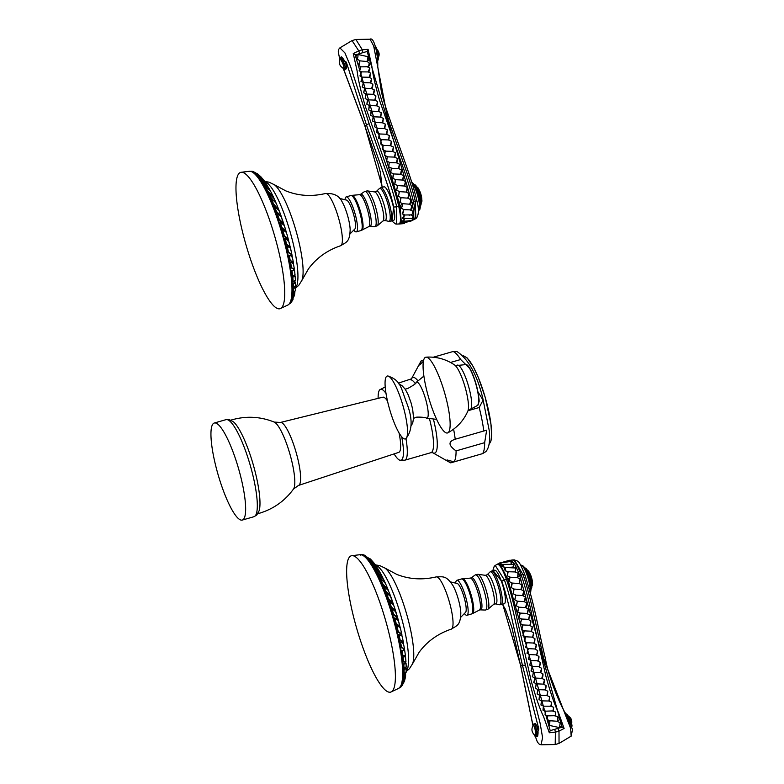 <?xml version="1.0" encoding="UTF-8"?>
<svg xmlns="http://www.w3.org/2000/svg" width="784" height="784" viewBox="0 0 784 784"><rect width="100%" height="100%" fill="white"/><g stroke="black" fill="none" stroke-linecap="round" stroke-linejoin="round"><path stroke-width="1.18" d="M387.218 376.046A32.722 6.919 73.9 0 1 387.776 375.987A32.722 6.919 73.9 0 1 402.937 405.573A32.722 6.919 73.9 0 1 405.818 438.697A32.722 6.919 73.9 0 1 405.367 438.922A32.722 6.919 -106.1 0 1 389.687 409.513A32.722 6.919 -106.1 0 1 387.218 376.046M447.85 432.827C457.033 427.819 463.716 420.538 467.901 410.963A24.696 5.214 -106.1 0 0 465.039 386.914A24.696 5.214 -106.1 0 0 454.681 365.03C446.047 359.15 436.512 356.524 426.075 357.161A39.406 8.33 -106.1 0 0 425.673 357.239A39.406 8.33 73.9 0 0 428.642 397.547A39.406 8.33 73.9 0 0 447.527 432.964A39.406 8.33 -106.1 0 0 447.85 432.827A39.406 8.33 -106.1 0 0 444.606 392.794A39.406 8.33 -106.1 0 0 426.075 357.161M545.331 658.482A3.146 0.804 167.2 0 1 545.448 658.638C548.232 677.572 562.079 709.295 566.362 714.479L572.506 729.522L571.183 736.117L570.615 728.287L543.978 659.697L531.415 604.337C528.298 591.254 525.496 581.346 523.016 574.613L514.392 559.903C518.616 561.775 518.577 559.345 524.81 574.701L524.81 574.701A3.146 0.764 160.8 0 0 523.016 574.613A74.823 18.248 -19.2 0 0 521.174 575.005C524.8 585.168 528.465 598.888 532.189 616.185L545.978 676.582C550.505 692.87 554.611 704.718 558.286 712.137L564.108 728.493L562.157 727.18L550.211 730.619L507.728 579.004L500.231 564.745L497.242 564.255C499.692 564.225 502.73 569.233 506.376 579.268C510.002 589.46 513.628 603.004 517.264 619.889L531.278 681.218C535.825 697.466 539.911 709.216 543.518 716.468L549.31 732.756L550.211 730.619M562.157 727.18L519.684 575.564C516.127 565.764 513.148 560.874 510.756 560.893L512.04 559.992L514.392 559.903M512.315 559.952L512.04 559.992C514.48 559.962 517.528 564.97 521.174 575.005L519.273 575.681L518.048 573.212L515.059 571.938L508.15 571.742L507.366 575.868L510.335 577.21L508.336 578.837L509.394 581.669L512.285 583.08L511.295 587.628L514.147 589.068L513.079 593.674L515.882 595.134L514.725 599.75L517.469 601.201L516.195 605.777L518.91 607.198L517.548 611.706L520.331 613.098L518.89 617.635L521.674 619.027L520.233 623.564L523.026 624.956L521.576 629.493L524.369 630.875L522.918 635.412L525.711 636.804L524.271 641.341L527.054 642.733L525.613 647.27L528.396 648.662L526.956 653.19L529.739 654.581L528.298 659.119L531.091 660.51L529.641 665.048L532.434 666.439L530.993 670.977L533.62 672.309L532.287 676.71L534.904 678.052L533.747 682.482L536.413 683.844L535.364 688.274L538.079 689.626L537.118 694.007L539.882 695.32L538.99 699.612L541.783 700.867L540.95 705.012L543.763 706.178L542.969 710.128L545.801 711.176L545.027 714.89L548.036 715.851L547.33 716.047L547.232 719.506L549.966 720.908C547.732 721.927 547.565 723.436 549.486 725.435L559.462 727.601C561.775 726.494 562.01 724.886 560.158 722.809L556.905 721.231L550.554 720.79M511.237 560.237L509.825 560.344M511.609 560.207L510.707 560.913L511.609 560.207M499.261 564.206L500.143 563.951M501.015 564.607A2.95 0.598 -98.9 0 1 501.25 562.892L499.947 564.313L502.887 564.578M512.834 567.126L505.553 567.489L515.833 568.008L512.834 567.126L514.324 564.333L513.559 563.97L513.206 567.028M502.965 566.871L503.279 564.382L501.868 565.568L502.965 566.871L505.935 567.391M505.484 567.508L504.426 568.047L505.141 570.732L508.15 571.742M515.059 571.938L515.833 568.008L515.441 571.85M556.905 721.231L557.493 721.113C559.756 719.967 559.894 718.536 557.924 716.811L554.504 715.694L555.356 715.459L555.738 712.058L552.896 711.098L553.68 707.305L550.848 706.217L551.652 702.209L548.849 701.014L549.692 696.819L546.909 695.545L547.82 691.223L545.076 689.891L546.056 685.49L543.351 684.128L544.429 679.699L541.783 678.336L542.969 673.926L540.333 672.574L541.636 668.272L538.686 666.733L539.421 666.527L540.294 662.343L537.334 660.814L538.079 660.598L538.951 656.414L535.991 654.885L536.726 654.679L537.608 650.485L534.649 648.956L535.384 648.75L536.266 644.566L533.306 643.027L534.041 642.821L534.923 638.637L531.964 637.108L532.699 636.892L533.571 632.708L530.611 631.179L531.356 630.973L532.228 626.788L529.269 625.25L530.004 625.044L530.886 620.859L527.926 619.331L528.661 619.115L529.543 614.93L526.583 613.402L527.318 613.196L528.2 609.001L525.466 607.551L526.848 603.072L524.143 601.632L525.388 597.045L522.614 595.585L523.751 590.979L520.939 589.519L521.977 584.923L519.116 583.492L520.076 578.964L517.371 577.641L510.335 577.21M517.371 577.641L519.273 575.681M519.116 583.492L512.285 583.08M520.939 589.519L514.147 589.068M522.614 595.585L515.882 595.134M524.143 601.632L517.469 601.201M525.466 607.551L518.91 607.198M526.583 613.402L520.331 613.098M527.926 619.331L521.674 619.027M529.269 625.25L523.026 624.956M530.611 631.179L524.369 630.875M531.964 637.108L525.711 636.804M533.306 643.027L527.054 642.733M534.649 648.956L528.396 648.662M535.991 654.885L529.739 654.581M537.334 660.814L531.091 660.51M538.686 666.733L532.434 666.439M540.333 672.574L533.62 672.309M541.783 678.336L534.904 678.052M543.351 684.128L536.413 683.844M545.076 689.891L538.079 689.626M546.909 695.545L539.882 695.32M548.849 701.014L541.783 700.867M550.848 706.217L543.763 706.178M545.801 711.176L552.152 710.931L554.837 711.676M554.504 715.694L548.036 715.851M510.776 561.197L509.424 560.286A2.95 0.657 -106.1 0 0 509.159 561.021M511.482 563.451L512.648 561.903L511.364 561.315A2.95 0.598 -98.9 0 0 511.06 563.382M497.546 564.127L495.243 565.421L504.396 579.974C510.306 596.408 513.902 614.725 525.358 665.057L540.107 723.211L542.597 737.656L541.029 744.8L555.199 744.526L559.041 743.418L559.002 731.119L564.108 728.493M555.199 744.526L555.395 732.148L559.002 731.119A2.489 0.853 -111.3 0 0 557.62 728.483M549.31 732.756L555.395 732.148L554.758 729.306M499.614 563.137L499.624 563.128A2.95 0.657 -106.1 0 1 499.633 563.118L499.447 564.147A2.95 0.657 -106.1 0 1 499.624 563.128L509.424 560.286M500.329 562.628L497.017 564.372M532.924 725.161L520.674 665.606L502.691 604.219M493.097 570.644L501.838 581.493C507.914 598.633 511.07 615.705 522.379 665.087L538.833 729.091L535.472 736.568M504.239 603.778A17.454 3.685 73.9 0 1 504.22 603.778A17.454 3.685 73.9 0 1 504.21 603.788L501.162 604.66A17.454 3.685 -106.1 0 0 499.869 586.834A17.454 3.685 -106.1 0 0 491.509 571.105A17.454 3.685 -106.1 0 0 491.499 571.105L494.567 570.223A17.454 3.685 73.9 0 1 494.567 570.223A17.454 3.685 73.9 0 1 502.926 585.952A17.454 3.685 73.9 0 1 504.239 603.778M534.071 723.857A6.488 1.362 80.8 0 1 534.11 723.848L535.492 723.632C537.922 727.366 538.628 731.629 537.589 736.421L536.168 736.656A6.488 1.362 80.8 0 1 536.099 736.656M533.355 725.484A4.988 1.049 80.8 0 1 535.188 730.1A4.988 1.049 80.8 0 1 535.002 735.323A4.988 1.049 -99.2 0 1 534.688 735.216C531.65 732.217 531.14 729.042 533.149 725.68A4.988 1.049 -99.2 0 1 533.355 725.484M472.536 613.578A18.11 3.832 -106.1 0 0 472.674 613.519L471.645 613.931A18.208 3.851 -106.1 0 0 471.645 613.931A18.208 3.851 -106.1 0 0 471.654 613.931A18.208 3.851 -106.1 0 0 470.292 595.34A18.208 3.851 -106.1 0 0 461.57 578.945L456.876 580.297A18.208 3.851 73.9 0 1 456.876 580.297A18.208 3.851 -106.1 0 0 455.739 582.728M464.687 613.833A18.208 3.851 -106.1 0 0 466.95 615.283A18.208 3.851 -106.1 0 0 466.96 615.283A18.208 3.851 73.9 0 0 465.598 596.693A18.208 3.851 73.9 0 0 456.876 580.297M450.369 581.855L457.533 583.59A15.21 3.214 73.9 0 1 464.059 597.173A15.21 3.214 73.9 0 1 465.745 612.147L460.6 617.429M451.261 629.14C437.815 633.727 427.104 641.43 419.136 652.259L412.502 663.881A51.519 10.888 73.9 0 0 406.543 613.725A51.519 10.888 73.9 0 0 384.934 568.067L396.733 574.388C409.238 579.327 422.4 580.16 436.227 576.897C443.156 576.926 445.9 575.123 452.878 585.452A18.708 3.949 73.9 0 1 460.816 613.039C460.394 625.505 457.111 625.426 451.261 629.14A27.185 5.743 73.9 0 1 451.241 629.15A27.185 5.743 73.9 0 0 449.222 601.446A27.185 5.743 73.9 0 0 436.227 576.897A27.185 5.743 73.9 0 0 436.159 576.906M374.83 564.137L378.868 567.155L381.749 570.576A55.615 11.75 73.9 0 1 400.81 615.371A55.615 11.75 73.9 0 1 408.474 663.44L407.856 667.88L405.965 672.692M401.633 635.216A60.731 12.828 73.9 0 1 401.751 635.775M404.142 649.23A60.731 12.828 73.9 0 1 404.319 650.504M404.946 655.826A60.731 12.828 73.9 0 1 405.014 656.541A58.614 12.387 73.9 0 0 404.995 655.836M405.367 661.765A60.731 12.828 73.9 0 1 405.406 662.852M392.941 614.46L393.617 614.264L391.941 608.786L391.255 608.982L392.941 614.46L395.822 616.547L397.282 619.272M362.963 555.454L363.825 555.738M365.305 556.738L363.413 555.738M365.413 556.816L365.883 556.179L364.256 555.141L363.786 555.787L366.491 557.248M367.941 559.208L368.431 558.58L366.765 556.905L366.275 557.532L368.852 559.609M370.509 562.412L371.018 561.805L369.097 559.335L368.578 559.933L370.509 562.412L372.233 563.353M373.38 566.763L373.909 566.195L372.028 563.245L371.489 563.814L374.605 567.449M376.183 571.703L376.732 571.173L374.634 567.41L374.086 567.939L376.183 571.703L379.897 574.584M379.221 577.759L379.789 577.269L377.81 573.231L377.241 573.721L379.221 577.759L381.965 579.739M382.082 584.119L382.68 583.688L380.544 578.876L379.946 579.307L382.082 584.119L386.982 589.019M385.101 591.489L385.718 591.107L383.768 586.236L383.141 586.618L385.101 591.489L388.678 594.488M387.855 598.878L388.492 598.564L386.453 592.998L385.806 593.321L387.855 598.878L392.392 603.494M390.648 607.1L391.304 606.845L389.511 601.446L388.844 601.7L390.648 607.1L394.803 611.05M395.518 623.613L396.214 623.476L394.675 617.89L393.98 618.027L395.518 623.613L399.262 626.828M397.547 631.63L398.252 631.561L396.773 625.573L396.057 625.642L397.547 631.63L400.889 633.923L401.183 635.265M399.409 639.989L400.134 639.969L398.958 634.55L398.233 634.56L399.409 639.989L402.476 641.606L402.653 642.674M400.859 647.564L401.594 647.604L400.546 641.969L399.801 641.929L400.859 647.564L403.672 648.476L403.731 649.211M403.956 650.455L401.32 650.269L402.065 655.189L402.809 655.287L402.065 650.367L404.711 650.553L405.426 655.532M404.642 655.385L404.779 656.571L402.3 656.923L402.858 661.853L403.603 662L403.045 657.07L405.485 656.629L405.955 661.343M403.064 664.166L403.319 668.272L404.074 668.468L403.819 664.362L406.034 663.156L405.994 664.048L406.034 663.156L405.289 662.96L403.064 664.166L403.819 664.362M405.152 663.832L405.289 662.96L405.152 663.832M403.378 669.683L403.407 673.603L404.152 673.838L404.132 669.918L406.141 668.321L405.985 668.899L405.406 668.086L403.378 669.683L404.132 669.918M405.152 668.634L405.406 668.086M405.25 672.799L403.348 675.377L403.113 678.415L403.858 678.679L404.103 675.641L405.642 672.976M403.897 678.65L402.986 679.414L402.476 682.07L403.221 682.364L403.731 679.708L405.485 676.945L404.975 676.22M403.015 682.286L401.437 684.971L402.172 685.285L404.446 680.904M401.565 685.02L400.124 686.725M392.813 617.4A69.668 14.72 73.9 0 1 402.359 679.336A69.668 14.72 73.9 0 1 398.821 688.313L390.765 692.096A70.952 14.994 73.9 0 1 356.681 628.347A70.952 14.994 -106.1 0 1 351.516 555.729L360.366 554.651A69.668 14.72 -106.1 0 1 368.117 560.374A69.668 14.72 -106.1 0 1 392.813 617.4M390.765 692.096A70.952 14.994 73.9 0 0 385.346 619.546A70.952 14.994 -106.1 0 0 351.516 555.729M398.507 621.036L397.292 617.4L393.617 614.264M391.941 608.786L395.548 611.618L397.968 618.948M394.675 617.89L398.272 620.546L400.085 626.994M400.271 628.023L398.821 622.035M400.33 628.013L399.83 626.387L396.214 623.476M396.773 625.573L399.899 627.396L400.663 629.317L401.976 635.187L401.594 633.844L398.252 631.561M401.241 635.256L401.976 635.187L401.594 633.844L400.889 633.923M398.958 634.55L402.055 636.049L403.388 642.145M402.055 636.049L402.692 638.646M403.094 642.664L403.201 641.596L400.134 639.969M403.466 642.664L403.201 641.596L402.476 641.606M400.546 641.969L403.25 642.743L404.524 648.809M403.819 649.211L404.554 649.26L404.407 648.515L401.594 647.604M404.554 649.26L403.672 648.476M401.32 650.269L402.065 650.367M404.691 655.796L405.367 655.453L402.809 655.287M402.3 656.923L403.045 657.07M405.936 661.412L403.603 662M405.279 662.813L406.053 663.019L406.19 667.027M406.034 666.861L404.074 668.468M404.152 673.838L406.083 671.829L406.2 668.007M403.348 675.377L404.103 675.641M405.583 676.425L405.602 672.927M405.622 675.808L403.858 678.679M402.986 679.414L403.731 679.708M403.221 682.364L404.681 680.316L405.485 676.945M402.163 683.187L402.898 683.501M404.24 681.59L402.172 685.285M401.134 685.5L401.859 685.824L402.76 684.589M400.281 686.794L400.849 687.049L402.486 685.04M400.849 687.049L401.859 685.824M399.928 687.294L400.644 686.96M399.115 687.862L400.281 687.46M361.542 554.827L360.444 555.101M362.237 554.778L361.669 554.631M362.071 555.023L363.707 554.905L362.365 554.602M363.257 555.562L363.707 554.905L365.579 555.66M364.256 555.141L365.883 556.179M370.499 559.159L369.852 558.551M366.765 556.905L371.087 559.717L373.87 562.892M374.115 563.216L368.431 558.58M369.097 559.335L374.164 563.255L376.604 566.705L371.018 561.805M377.065 567.44L376.536 566.754M372.028 563.245L377.506 568.096L379.711 571.83L373.909 566.195M379.995 572.359L379.711 571.83M374.634 567.41L380.299 572.898L382.553 577.22L376.732 571.173M382.984 578.171L382.553 577.22M377.81 573.231L383.425 579.013L385.532 583.59L379.789 577.269M385.826 584.286L385.532 583.59M380.544 578.876L384.885 582.63L386.169 585.05L388.247 590.009L382.68 583.688M388.619 591.038L388.247 590.009M383.768 586.236L388.305 590.46L389.883 594.243M391.324 598.133L389.099 592.175M391.343 598.172L390.383 595.791L385.718 591.107M386.453 592.998L390.422 596.369L393.303 603.778M393.666 605.17L391.686 599.084M393.754 605.13L392.911 602.916L388.492 598.564M389.511 601.446L393.588 605.023L395.842 611.667M396.185 612.872L394.323 606.806M396.204 612.863L395.459 610.795L391.304 606.845M389.521 118.658A3.146 0.823 160.6 0 0 389.54 118.462C384.993 105.556 382.21 96.216 381.191 90.454L377.741 66.611C378.172 55.301 374.242 36.525 370.048 39.2L373.674 45.972L387.717 118.335L407.063 173.166C411.022 184.926 413.766 194.334 415.285 201.39L415.843 218.579L413.834 219.745C415.892 218.393 415.785 212.493 413.511 202.027C411.12 191.296 406.778 177.341 400.497 160.181L379.848 101.195C375.418 86.093 372.772 74.529 371.9 66.503L368.068 49.314L362.345 49.804A2.489 0.853 79.2 0 1 362.58 52.773L367.128 51.46L368.068 49.314M370.048 39.2L355.887 39.474L362.345 49.804L358.749 50.833L359.719 53.596L362.58 52.773M412.972 219.99L413.834 219.745L412.266 219.667C414.285 218.334 414.177 212.562 411.953 202.35L367.128 51.46M409.238 204.173L411.355 202.527L410.561 199.597L407.827 198.146L409.003 193.54L406.21 192.08L407.288 187.474L404.446 186.024L405.446 181.467L402.555 180.055L403.486 175.587L400.546 174.234L401.467 169.854L398.448 168.54L399.448 164.13L396.43 162.817L397.429 158.417L394.411 157.094L395.42 152.694L392.392 151.381L393.401 146.98L390.373 145.657L391.383 141.257L388.364 139.934L389.364 135.534L386.345 134.221L387.345 129.821L384.327 128.498L385.336 124.097L382.308 122.774L383.317 118.374L380.289 117.061L381.298 112.661L378.447 111.387L379.378 107.114L376.604 105.82L377.535 101.459L374.811 100.117L375.82 95.697L373.135 94.335L374.252 89.905L371.616 88.553L372.841 84.162L370.273 82.839L371.616 78.537L369.117 77.273L370.597 73.108L368.166 71.932L369.793 67.953L367.284 66.846L369.323 65.689L369.117 62.877L366.863 61.328C369.225 60.27 369.558 58.712 367.863 56.644L357.896 54.468C355.652 55.556 355.426 57.154 357.22 59.251L360.268 60.897L359.689 61.015L358.523 65.542L361.336 66.846L360.483 67.081L359.15 70.776L361.522 71.873L359.944 75.911L362.394 77.116L360.954 81.33L363.482 82.604L362.169 86.946L364.756 88.278L363.57 92.688L366.216 94.041L365.138 98.48L367.833 99.833L366.843 104.243L369.587 105.575L368.676 109.907L371.498 111.191L370.607 115.375L373.821 116.826L373.086 117.041L372.625 121.099L375.84 122.549L375.095 122.755L374.644 126.812L377.849 128.272L377.114 128.478L376.653 132.535L379.868 133.986L379.133 134.191L378.672 138.249L381.886 139.709L381.151 139.915L380.691 143.972L383.905 145.422L383.17 145.638L382.71 149.695L385.924 151.145L385.179 151.351L384.728 155.408L387.943 156.869L387.198 157.074L386.747 161.132L389.952 162.582L389.217 162.798L388.756 166.855L391.971 168.305L391.236 168.511L390.775 172.568L393.744 173.95L392.794 178.301L395.704 179.673L394.764 184.171L397.635 185.592L396.616 190.169L399.448 191.629L398.341 196.235L401.114 197.705L399.909 202.301L402.447 203.673L400.418 205.673L401.29 208.25L403.897 209.642L410.689 209.906L411.914 205.624L409.238 204.173L402.447 203.673M411.698 214.591L413.197 213.297L412.776 211.17L410.316 209.994M413.001 215.629L410.767 214.875L404.221 215.022L402.466 218.403L411.786 218.393A2.95 1.568 -89.7 0 0 413.001 215.629L413.442 216.649L411.786 218.393M412.57 218.628A2.95 1.725 -97.2 0 1 411.659 220.51L412.923 218.932L411.551 218.491M404.338 223.558L398.674 224.048L401.271 222.009L400.007 205.79L355.172 54.9L359.719 53.596M360.268 60.897L366.285 61.446M361.336 66.846L367.716 66.738A2.95 1.225 -83.1 0 0 367.716 66.738A2.95 1.225 -83.1 0 0 369.117 62.877M361.522 71.873L368.166 71.932M362.394 77.116L369.117 77.273M363.482 82.604L370.273 82.839M364.756 88.278L371.616 88.553M366.216 94.041L373.135 94.335M367.833 99.833L374.811 100.117M369.587 105.575L376.604 105.82M371.498 111.191L378.447 111.387M373.821 116.826L380.289 117.061M375.84 122.549L382.308 122.774M377.849 128.272L384.327 128.498M379.868 133.986L386.345 134.221M381.886 139.709L388.364 139.934M383.905 145.422L390.373 145.657M385.924 151.145L392.392 151.381M387.943 156.869L394.411 157.094M389.952 162.582L396.43 162.817M391.971 168.305L398.448 168.54M393.744 173.95L400.546 174.234M395.704 179.673L402.555 180.055M397.635 185.592L404.446 186.024M399.448 191.629L406.21 192.08M401.114 197.705L407.827 198.146M403.897 209.642L402.192 213.856L404.593 214.924M404.221 215.022A2.95 1.568 -89.7 0 1 402.466 218.403L404.642 219.02L402.084 221.509A2.95 1.725 -97.2 0 0 402.417 221.666A2.95 1.725 -97.2 0 0 404.27 219.108M403.662 221.647L401.075 222.891A2.95 1.784 -105.9 0 0 402.074 223.46L410.992 220.892M413.05 219.981L410.571 221.255M413.364 219.814L412.217 219.687L413.364 219.814M401.349 222.813L400.271 223.117M391.765 220.902L395.391 223.891L396.694 224.097L396.665 206.741C392.578 188.552 386.365 172.852 369.107 123.696L350.497 66.268L344.931 52.92L339.893 47.883L338.815 49.147L338.247 51.871L339.501 57.918M399.036 224.008L399.036 224.008C401.094 222.646 400.987 216.747 398.723 206.29C396.263 195.343 391.873 181.231 385.532 163.964L365.422 106.634C360.865 91.395 358.102 79.527 357.141 71.05L353.27 53.567L355.172 54.9M353.27 53.567L358.749 50.833L352.045 40.582L339.893 47.883M392.088 220.804L393.695 206.839C389.648 188.924 383.582 173.823 366.569 125.264L346.312 62.132L339.56 57.82M343.49 68.865L364.864 125.793L382.367 187.268M383.905 186.827L380.848 187.709A17.454 3.685 73.9 0 1 380.848 187.709A17.454 3.685 73.9 0 1 389.207 203.428A17.454 3.685 73.9 0 1 390.51 221.255A17.454 3.685 73.9 0 1 390.501 221.264L393.558 220.382A17.454 3.685 -106.1 0 0 393.558 220.382A17.454 3.685 -106.1 0 0 393.568 220.373A17.454 3.685 -106.1 0 0 392.265 202.556A17.454 3.685 -106.1 0 0 383.905 186.827A17.454 3.685 -106.1 0 0 383.886 186.827M345.146 69.315A6.488 1.362 -113 0 0 345.176 69.306L346.499 68.737C346.518 64.229 344.842 60.25 341.432 56.801L341.373 56.83M343.666 68.316A4.988 1.049 67 0 1 343.382 68.257C339.893 66.454 338.639 63.494 339.619 59.368A4.988 1.049 67 0 1 339.825 59.114A4.988 1.049 -113 0 1 342.755 63.406A4.988 1.049 -113 0 1 343.666 68.316M351.83 195.373A18.11 3.832 73.9 0 1 352.006 195.343L350.909 195.539A18.208 3.851 73.9 0 1 350.909 195.539A18.208 3.851 73.9 0 1 359.631 211.945A18.208 3.851 73.9 0 1 360.993 230.535L356.279 231.888A18.208 3.851 73.9 0 1 356.279 231.888A18.208 3.851 73.9 0 1 354.025 230.427M345.078 199.322A18.208 3.851 73.9 0 1 346.195 196.902A18.208 3.851 -106.1 0 1 346.214 196.892A18.208 3.851 -106.1 0 1 354.936 213.297A18.208 3.851 -106.1 0 1 356.299 231.878M349.938 234.024L355.083 228.752A15.21 3.214 73.9 0 0 353.388 213.718A15.21 3.214 -106.1 0 0 346.861 200.185L339.707 198.45M340.599 245.745C346.45 242.031 349.733 242.109 350.154 229.643A18.708 3.949 73.9 0 0 347.528 215.384A18.708 3.949 -106.1 0 0 342.216 202.056C339.531 195.902 333.974 193.05 325.556 193.491C311.63 196.784 298.381 195.912 285.817 190.884L274.263 184.671A51.519 10.888 -106.1 0 1 295.823 230.133A51.519 10.888 73.9 0 1 301.84 280.486L308.475 268.853C316.442 258.034 327.153 250.321 340.599 245.745A27.185 5.743 73.9 0 0 338.531 217.942A27.185 5.743 -106.1 0 0 325.556 193.491M264.169 180.741L268.206 183.76L271.088 187.18A55.615 11.75 -106.1 0 1 290.09 231.77A55.615 11.75 73.9 0 1 297.812 280.045L297.195 284.484L295.372 289.178M294.774 282.093A60.731 12.828 -106.1 0 0 294.774 281.476M294.588 276.203A60.731 12.828 -106.1 0 0 294.529 275.39A58.614 12.387 73.9 0 1 294.559 275.733M294.069 270.431A60.731 12.828 -106.1 0 0 293.912 269.079M291.854 256.182A60.731 12.828 -106.1 0 0 291.707 255.447M288.336 240.668A60.731 12.828 -106.1 0 0 288.326 240.629L287.032 234.553L288.375 239.522M252.477 172.166L253.369 172.509M253.673 172.686L254.143 172.039L252.703 171.382L252.252 172.029L254.339 172.911M255.947 174.45L256.437 173.813L254.722 172.402L254.241 173.048L257.152 174.969M258.583 177.351L259.083 176.733L257.348 174.724L256.848 175.342L259.573 177.821M261.219 181.006L261.738 180.418L259.759 177.605L259.239 178.193L261.219 181.006L263.64 182.486M264.149 185.818L264.688 185.269L262.777 182.025L262.228 182.574L264.149 185.818L265.639 186.69M266.991 191.139L267.55 190.639L265.433 186.582L264.865 187.092L266.991 191.139L270.96 194.403M270.039 197.558L270.627 197.107L268.638 192.835L268.05 193.295L270.039 197.558L273.057 199.851M272.891 204.222L273.498 203.82L271.372 198.783L270.764 199.195L272.891 204.222L277.673 209.024M275.87 211.847L276.497 211.504L274.576 206.466L273.939 206.819L275.87 211.847L279.565 215.012M278.565 219.432L279.212 219.138L277.222 213.444L276.566 213.738L278.565 219.432L283.053 224.057M281.28 227.781L281.946 227.556L280.202 222.078L279.535 222.303L281.28 227.781L285.298 231.505M283.651 235.808L284.337 235.641L282.593 229.634L281.897 229.8L283.651 235.808L287.405 239.002L287.767 240.129M288.649 240.551L288.091 238.836L287.405 239.002L287.875 240.737M285.935 244.363L286.63 244.255L285.18 238.679L284.474 238.777L285.935 244.363L289.58 247.44M287.826 252.311L288.541 252.272L287.16 246.333L286.434 246.382L287.826 252.311L291.031 254.281L291.266 255.476M289.531 260.533L290.256 260.553L289.188 255.221L288.453 255.202L289.531 260.533L292.461 261.807L292.589 262.718M290.825 267.922L291.57 268.001L290.629 262.513L289.894 262.434L290.825 267.922L293.51 268.471L293.52 269.039M293.794 270.402L291.227 270.549L291.854 275.292L292.599 275.419L291.971 270.676L294.529 270.509L295.068 275.194M294.304 275.057L294.402 276.184L292.04 276.958L292.471 281.662L293.216 281.828L292.795 277.124L295.147 276.34L295.45 280.76M292.608 283.847L292.746 287.708L293.5 287.924L293.363 284.063L295.49 282.514L295.372 283.171L294.745 282.299L292.608 283.847L293.363 284.063M294.529 282.926L294.745 282.299L294.529 282.926M294.715 287.14L292.755 289.031L292.648 292.648L293.402 292.902L293.51 289.276L294.96 287.218M294.206 292.412L292.53 294.265L292.158 297.009L292.912 297.283L294.686 291.305M292.746 297.224L291.354 300.203L292.089 300.507L294.441 295.166M291.697 300.35L290.129 302.595L290.864 302.908L293.03 299.41M280.094 308.7L288.159 304.907A69.668 14.72 -106.1 0 0 291.687 295.94A69.668 14.72 -106.1 0 0 282.23 234.249A69.668 14.72 -106.1 0 0 257.456 176.968A69.668 14.72 -106.1 0 0 249.694 171.245L240.855 172.323A70.952 14.994 -106.1 0 0 240.678 172.372A70.952 14.994 73.9 0 0 246.019 244.951A70.952 14.994 73.9 0 0 280.025 308.72A70.952 14.994 -106.1 0 0 280.094 308.7A70.952 14.994 -106.1 0 0 274.763 236.405A70.952 14.994 -106.1 0 0 240.855 172.323M289.188 303.976L290.531 303.31L292.736 300.096M289.855 302.996L290.531 303.31M250.596 171.353L251.958 171.226L251.635 171.716M252.664 171.441L251.958 171.226M252.703 171.382L254.143 172.039M257.613 173.891L257.083 173.499M254.722 172.402L258.093 174.244L261.092 177.008L256.437 173.813M261.64 177.635L261.092 177.008M257.348 174.724L262.748 178.948M264.786 181.614L262.16 178.203M264.708 181.506L259.083 176.733M259.759 177.605L265.08 182.015L267.452 185.69L261.738 180.418M267.903 186.484L267.452 185.69M262.777 182.025L268.334 187.18L270.529 191.159L264.688 185.269M270.813 191.717L270.529 191.159M265.433 186.582L270 190.443L271.127 192.325L273.332 196.833L267.55 190.639M273.773 197.823L273.332 196.833M268.638 192.835L274.204 198.724L276.282 203.468L270.627 197.107M276.576 204.193L276.282 203.468M271.372 198.783L275.625 202.478L276.928 205.016L278.947 210.083L273.498 203.82M279.261 211.033L278.947 210.083M274.576 206.466L279.006 210.563L281.427 216.884M280.731 216.198L281.946 218.354L279.8 212.327M281.035 216.031L276.497 211.504M277.222 213.444L281.084 216.678L283.886 224.175M284.18 225.478L282.318 219.383M284.288 225.429L283.504 223.303L279.212 219.138M280.202 222.078L284.171 225.459L286.317 232.103M286.621 233.26L284.857 227.193M286.65 233.25L285.974 231.27L281.946 227.556M282.593 229.634L286.042 232.142L287.032 234.553M288.091 238.836L284.337 235.641M285.18 238.679L288.649 241.06L290.325 247.381M290.482 248.371L289.139 242.432M290.55 248.361L290.109 246.862L286.63 244.255M287.16 246.333L290.188 247.911L291.276 251.595M291.325 255.476L292.069 255.427L291.746 254.232L288.541 252.272M292.069 255.427L291.746 254.232L291.031 254.281M289.188 255.221L292.167 256.407L293.353 262.238M292.667 262.718L293.402 262.738L293.196 261.817L290.256 260.553M293.402 262.738L293.196 261.817L292.461 261.807M290.629 262.513L293.245 262.993L294.333 268.716M293.618 269.049L294.343 269.128L294.255 268.54L291.57 268.001M294.343 269.128L293.51 268.471M291.227 270.549L291.971 270.676M294.451 275.38L292.599 275.419M292.04 276.958L292.795 277.124M295.441 280.858L293.216 281.828M295.313 285.778L293.5 287.924M292.755 289.031L293.51 289.276M293.402 292.902L295.235 290.727L295.49 287.081M292.53 294.265L293.275 294.549M292.912 297.283L294.519 295.078L294.951 291.579M291.991 297.891L292.736 298.204M292.089 300.507L294.412 295.45M290.972 301.154L291.707 301.477M400.791 222.911L402.074 223.46A2.95 1.784 -105.9 0 0 403.623 221.99M411.659 220.51L402.084 221.509M480.269 454.299L450.751 462.864A53.743 11.358 73.9 0 1 449.859 462.452L432.719 452.721A39.327 8.31 -106.1 0 0 434.689 453.074A39.327 8.31 -106.1 0 0 433.532 419.607M469.959 368.647L460.669 359.533A53.743 11.358 -106.1 0 0 453.103 351.516L456.847 351.457C468.469 359.15 477.123 374.762 482.807 398.292L489.265 430.671C490.284 440.882 489.157 447.86 485.864 451.613L482.581 453.632L454.005 461.864L447.135 459.953C446.361 459.983 447.566 460.953 450.751 462.864M454.318 439.481L486.668 430.171L484.659 442.666L456.082 450.888C448.311 445.381 448.027 441.5 455.22 439.256A53.743 11.358 -106.1 0 0 453.603 429.171M477.926 391.814L483.081 400.173L479.181 407.504L467.989 410.728M454.005 461.864A53.743 11.358 -106.1 0 0 456.082 450.888M417.656 380.505A39.327 8.31 -106.1 0 0 412.874 377.506A39.327 8.31 -106.1 0 0 411.463 378.829L420.802 361.483A53.743 11.358 73.9 0 1 421.282 360.738L419.744 365.06L423.429 361.199M423.693 360.052L421.282 360.738M453.103 351.516L433.248 357.239M460.669 359.533L450.506 362.453M430.955 452.672A37.906 8.007 -106.1 0 0 430.984 452.662L404.779 460.208A37.906 8.007 73.9 0 1 404.779 460.208L399.977 460.247A36.917 7.801 73.9 0 0 401.026 460.247A36.917 7.801 -106.1 0 0 401.702 436.806M386.022 393.441A36.917 7.801 -106.1 0 0 380.554 389.325A36.917 7.801 73.9 0 0 379.721 389.854A36.917 7.801 73.9 0 0 378.133 398.36M399.977 460.247A36.917 7.801 73.9 0 1 394.117 453.897M298.479 485.443A32.761 6.919 -106.1 0 0 296.019 452.054A32.761 6.919 -106.1 0 0 280.358 422.468L274.233 422.076A35.329 7.468 -106.1 0 1 289.855 453.828A35.329 7.468 -106.1 0 1 293.5 489.03L298.479 485.443A32.761 6.919 -106.1 0 0 298.479 485.443L398.772 452.358A28.714 6.066 -106.1 0 0 398.772 452.358A28.714 6.066 -106.1 0 0 399.046 432.944M387.492 401.026A28.714 6.066 -106.1 0 0 382.896 397.184A28.714 6.066 -106.1 0 0 382.827 397.204M253.889 516.734A50.509 10.672 73.9 0 0 253.928 516.725L242.266 520.076A50.509 10.672 73.9 0 0 242.305 520.066A50.509 10.672 -106.1 0 0 238.522 468.499A50.509 10.672 -106.1 0 0 214.326 423.007L225.998 419.656A50.509 10.672 -106.1 0 1 250.194 465.147A50.509 10.672 -106.1 0 1 253.967 516.715A50.509 10.672 73.9 0 1 253.928 516.725L256.76 515.039L259.171 510.668A48.637 10.28 -106.1 0 0 253.163 464.393A48.637 10.28 -106.1 0 0 233.652 421.998L229.222 419.558L225.998 419.656A50.509 10.672 -106.1 0 0 225.959 419.665M214.326 423.007A50.509 10.672 -106.1 0 0 214.287 423.017A50.509 10.672 73.9 0 0 218.07 474.585A50.509 10.672 73.9 0 0 242.266 520.076M436.6 419.362L426.251 418.146A18.796 3.969 73.9 0 0 426.976 418.205A18.796 3.969 -106.1 0 0 425.565 398.987A18.796 3.969 -106.1 0 0 416.559 382.092A18.796 3.969 73.9 0 0 416.01 382.533L423.909 376.085M478.524 403.701A20.854 4.41 -106.1 0 0 475.976 383.768A20.854 4.41 -106.1 0 0 467.538 365.53M468.195 410.012L470.155 409.454A23.069 4.871 73.9 0 1 470.155 409.454A23.069 4.871 73.9 0 1 470.135 409.454A23.069 4.871 -106.1 0 0 468.45 385.895A23.069 4.871 -106.1 0 0 457.395 365.109A23.069 4.871 -106.1 0 0 457.376 365.119M470.155 409.454L477.75 405.328A21.315 4.508 -106.1 0 0 475.79 383.827A21.315 4.508 -106.1 0 0 466.019 364.56L455.435 365.677M530.935 589.098A10.976 2.323 -106.1 0 0 529.739 578.269A10.976 2.323 -106.1 0 0 524.996 568.459M531.209 588.225A9.976 2.107 -106.1 0 0 530.454 578.024A9.976 2.107 -106.1 0 0 525.682 569.057M530.268 592.547A13.965 2.95 -106.1 0 0 528.818 578.102A13.965 2.95 -106.1 0 0 522.409 565.872M530.2 592.273A14.965 3.165 -106.1 0 0 527.24 575.642A14.965 3.165 -106.1 0 0 521.027 565.205A14.965 3.165 -106.1 0 0 521.017 565.205L520.723 565.293M524.8 574.888A3.146 0.764 160.8 0 0 524.81 574.701C534.943 605.846 538.236 629.523 545.448 658.638L545.448 658.638A3.146 0.804 167.2 0 1 543.978 659.697M505.141 570.732L505.523 567.449L504.426 568.047M507.366 575.868L507.767 571.83M517.567 577.592L518.048 573.212M509.394 581.669L509.894 577.328M519.527 583.384L520.076 578.964M511.295 587.628L511.874 583.188M521.35 589.411L521.977 584.923M513.079 593.674A2.95 0.598 -80.5 0 0 513.736 589.176M523.026 595.487A2.95 0.598 -80.5 0 0 523.751 590.979M514.725 599.75A2.95 0.725 -80.4 0 0 515.47 595.242M524.555 601.534A2.95 0.725 -80.4 0 0 525.388 597.045M516.195 605.777A2.95 0.862 -80.7 0 0 517.058 601.308M525.937 607.424A2.95 0.862 -80.7 0 0 526.848 603.072M517.548 611.706A2.95 0.921 -80.9 0 0 518.469 607.316M527.318 613.196A2.95 0.921 -80.9 0 0 528.2 609.001M518.89 617.635A2.95 0.921 -80.9 0 0 519.812 613.235M528.661 619.115A2.95 0.921 -80.9 0 0 529.543 614.93M520.233 623.564A2.95 0.921 -80.9 0 0 521.154 619.164M530.004 625.044A2.95 0.921 -80.9 0 0 530.886 620.859M521.576 629.493A2.95 0.921 -80.9 0 0 522.497 625.093M531.356 630.973A2.95 0.921 -80.9 0 0 532.228 626.788M522.918 635.412A2.95 0.921 -80.9 0 0 523.839 631.012M532.699 636.892A2.95 0.921 -80.9 0 0 533.571 632.708M524.271 641.341A2.95 0.921 -80.9 0 0 525.192 636.941M534.041 642.821A2.95 0.921 -80.9 0 0 534.923 638.637M525.613 647.27A2.95 0.921 -80.9 0 0 526.534 642.87M535.384 648.75A2.95 0.921 -80.9 0 0 536.266 644.566M526.956 653.19A2.95 0.921 -80.9 0 0 527.877 648.789M536.726 654.679A2.95 0.921 -80.9 0 0 537.608 650.485M528.298 659.119A2.95 0.921 -80.9 0 0 529.22 654.718M538.079 660.598A2.95 0.921 -80.9 0 0 538.951 656.414M529.641 665.048A2.95 0.921 -80.9 0 0 530.562 660.647M539.421 666.527A2.95 0.921 -80.9 0 0 540.294 662.343M530.993 670.977A2.95 0.921 -80.9 0 0 531.915 666.576M540.764 672.447A2.95 0.921 -80.9 0 0 541.636 668.272M532.287 676.71A2.95 0.813 -80.6 0 0 533.159 672.447M542.175 678.219A2.95 0.813 -80.6 0 0 542.969 673.926M533.747 682.482A2.95 0.676 -80.4 0 0 534.502 678.17M543.753 684.011A2.95 0.676 -80.4 0 0 544.429 679.699M535.364 688.274A2.95 0.539 -80.6 0 0 536.021 683.962M545.468 689.773A2.95 0.539 -80.6 0 0 546.056 685.49M537.118 694.007L537.687 689.744M547.301 695.428L547.82 691.223M538.99 699.612L539.48 695.437M549.241 700.896L549.692 696.819M540.95 705.012L541.391 700.984M551.25 706.1L551.652 702.209M542.969 710.128L543.371 706.296M553.298 710.98L553.68 707.305M545.027 714.89L545.409 711.304M555.356 715.459L555.738 712.058M547.232 719.506L547.614 715.959L548.712 715.694M557.493 721.113L557.924 716.811M559.462 727.601L560.158 722.809M549.486 725.435L549.966 720.908M508.336 578.837L506.376 579.268A74.823 18.248 -19.2 0 0 504.396 579.974A3.146 0.764 -19.2 0 0 501.838 581.493M525.358 665.057A3.146 0.804 -12.8 0 1 522.379 665.087L520.674 665.606A3.146 0.804 167.2 0 1 520.566 665.459A3.146 0.804 167.2 0 1 520.596 665.273M532.895 725.21A3.146 0.657 167.8 0 0 532.875 725.278L520.566 665.459L511.962 627.729L505.455 609.364L502.426 604.297M532.718 726.543L533.228 724.416L534.11 723.848A6.488 1.362 80.8 0 1 536.462 729.943A6.488 1.362 80.8 0 1 536.207 736.646A6.488 1.362 80.8 0 1 536.168 736.656L534.766 736L534.012 734.53M532.777 726.425A5.488 1.147 80.8 0 1 533.267 724.994A5.488 1.147 80.8 0 1 535.286 730.071A5.488 1.147 80.8 0 1 535.08 735.813A5.488 1.147 80.8 0 1 534.1 734.628M499.78 604.709A17.121 3.616 -106.1 0 0 498.497 587.196A17.121 3.616 -106.1 0 0 490.284 571.81A17.121 3.616 -106.1 0 0 489.941 572.026L487.138 574.76A15.249 3.224 73.9 0 1 487.452 574.564A15.249 3.224 73.9 0 1 494.763 588.274A15.249 3.224 73.9 0 1 495.909 603.876A15.249 3.224 73.9 0 1 495.527 603.886L499.349 604.719A17.121 3.616 -106.1 0 0 499.78 604.709M501.143 604.67A17.454 3.685 -106.1 0 0 501.162 604.66A17.454 3.685 -106.1 0 0 501.182 604.66L499.349 604.719M487.138 574.76L485.374 575.329A15.161 3.205 73.9 0 1 492.342 589.029A15.161 3.205 73.9 0 1 493.724 604.337L495.527 603.886M487.658 609.364A18.238 3.851 -106.1 0 0 487.971 609.188L485.325 610.06A18.316 3.871 -106.1 0 0 485.629 610.03A18.316 3.871 -106.1 0 0 484.247 591.293A18.316 3.871 -106.1 0 0 475.467 574.829A18.316 3.871 -106.1 0 0 475.222 574.956L471.36 577.739A16.709 3.528 73.9 0 1 471.586 577.622A16.709 3.528 73.9 0 1 479.592 592.635A16.709 3.528 73.9 0 1 480.857 609.727A16.709 3.528 73.9 0 1 480.572 609.756A16.709 3.528 73.9 0 1 480.406 609.727M493.724 604.337L487.971 609.188A18.238 3.851 -106.1 0 0 486.305 590.773A18.238 3.851 -106.1 0 0 477.926 574.29L475.222 574.956M471.243 577.837A16.709 3.528 73.9 0 1 471.36 577.739L470.302 578.122A16.591 3.508 73.9 0 1 478.113 593.125A16.591 3.508 73.9 0 1 479.475 609.991A16.591 3.508 73.9 0 1 479.347 610.04M470.145 578.151A16.591 3.508 73.9 0 1 470.302 578.122L462.668 578.739A18.11 3.832 -106.1 0 0 462.491 578.778M485.325 610.06L479.828 609.844L472.674 613.519A18.11 3.832 -106.1 0 0 471.194 595.115A18.11 3.832 -106.1 0 0 462.668 578.739L461.57 578.945A18.208 3.851 -106.1 0 0 461.56 578.945M401.81 635.197A58.614 12.387 73.9 0 1 401.967 635.961M404.26 649.24A58.614 12.387 73.9 0 1 404.426 650.524M400.859 685.706A68.963 14.573 73.9 0 0 393.323 617.253A68.963 14.573 -106.1 0 0 363.462 555.778M396.635 617.596L397.292 617.4M399.125 626.524L399.83 626.387M404.652 656.531L405.377 656.669M392.265 603.229L392.911 602.916M571.183 724.886A6.488 1.362 -113 0 0 566.705 715.047M571.458 725.347A5.488 1.156 -113 0 0 570.448 719.947A5.488 1.156 -113 0 0 567.224 715.224M531.817 584.472A7.232 1.529 -106.1 0 0 530.846 577.955A7.232 1.529 -106.1 0 0 528.21 571.918M532.042 584.1A6.233 1.313 -106.1 0 0 531.581 577.72A6.233 1.313 -106.1 0 0 528.592 572.114M415.01 185.661A9.976 2.107 73.9 0 1 419.793 194.628A9.976 2.107 73.9 0 1 420.547 204.83M414.334 185.063A10.976 2.323 73.9 0 1 419.068 194.873A10.976 2.323 73.9 0 1 420.273 205.702M411.914 182.486A13.965 2.95 73.9 0 1 418.372 195.451A13.965 2.95 73.9 0 1 419.46 209.269M411.992 182.731A14.965 3.165 73.9 0 1 418.342 198.352A14.965 3.165 73.9 0 1 418.646 210.563A14.965 3.165 73.9 0 1 418.636 210.573A14.965 3.165 73.9 0 1 418.627 210.573M416.657 200.234A3.146 0.745 167 0 1 416.765 200.371C411.747 178.144 399.066 146.657 389.54 118.462L389.54 118.462A3.146 0.823 160.6 0 0 387.717 118.335M415.834 218.579C417.343 217.717 420.244 212.346 416.765 200.371L416.765 200.371A3.146 0.745 167 0 1 415.285 201.39A74.823 17.718 -13 0 1 413.511 202.027L411.355 202.527M409.679 204.065A2.95 0.784 -80.5 0 0 410.561 199.597M393.695 206.839A3.146 0.745 -13 0 0 396.665 206.741A74.823 17.718 -13 0 0 398.723 206.29L400.418 205.673M366.863 61.328A2.95 0.735 -80.5 0 0 367.863 56.644M357.22 59.251A2.95 0.735 -80.5 0 0 357.896 54.468M358.523 65.542A2.95 1.225 -83.1 0 0 359.689 61.015M368.558 71.814A2.95 1.245 -83.4 0 0 369.793 67.953M359.15 70.776A2.95 1.245 -83.4 0 0 360.483 67.081M369.509 77.155A2.95 1.127 -82.1 0 0 370.597 73.108M359.944 75.911A2.95 1.127 -82.1 0 0 361.13 72.001M370.665 82.722A2.95 1 -81.2 0 0 371.616 78.537M360.954 81.33A2.95 1 -81.2 0 0 362.002 77.234M372.008 88.435A2.95 0.862 -80.7 0 0 372.841 84.162M362.169 86.946A2.95 0.862 -80.7 0 0 363.08 82.732M373.527 94.217A2.95 0.725 -80.4 0 0 374.252 89.905M363.57 92.688A2.95 0.725 -80.4 0 0 364.364 88.396M375.203 99.999A2.95 0.588 -80.5 0 0 375.82 95.697M365.138 98.48A2.95 0.588 -80.5 0 0 365.824 94.168M376.996 105.693L377.535 101.459M366.843 104.243L367.441 99.96M378.897 111.25L379.378 107.114M368.676 109.907L369.195 105.693M380.818 116.924L381.298 112.661M370.607 115.375L371.067 111.318M382.837 122.647L383.317 118.374M372.625 121.099L373.086 117.041M384.846 128.36L385.336 124.097M374.644 126.812L375.095 122.755M386.865 134.084L387.345 129.821M376.653 132.535L377.114 128.478M388.884 139.797L389.364 135.534M378.672 138.249L379.133 134.191M390.902 145.52L391.383 141.257M380.691 143.972L381.151 139.915M392.921 151.243L393.401 146.98M382.71 149.695L383.17 145.638M394.93 156.957L395.42 152.694M384.728 155.408L385.179 151.351M396.949 162.68L397.429 158.417M386.747 161.132L387.198 157.074M398.968 168.403L399.448 164.13M388.756 166.855L389.217 162.798M400.987 174.117L401.467 169.854M390.775 172.568L391.236 168.511M402.966 179.948L403.486 175.587M392.794 178.301L393.274 174.077M404.858 185.916L405.446 181.467M394.764 184.171L395.293 179.781M406.622 191.972A2.95 0.519 -80.6 0 0 407.288 187.474M396.616 190.169A2.95 0.519 -80.6 0 0 397.223 185.7M408.239 198.038A2.95 0.657 -80.4 0 0 409.003 193.54M398.341 196.235A2.95 0.657 -80.4 0 0 399.036 191.737M399.909 202.301A2.95 0.784 -80.5 0 0 400.702 197.803M410.689 209.906A2.95 1.019 -81.3 0 0 411.914 205.624M401.29 208.25A2.95 1.019 -81.3 0 0 402.251 203.722M411.139 214.787A2.95 1.323 -84.4 0 0 411.384 214.757A2.95 1.323 -84.4 0 0 412.776 211.17M402.192 213.856A2.95 1.323 -84.4 0 0 403.535 209.73M399.409 223.94L396.694 224.097M343.51 68.914A3.146 0.627 160 0 1 343.392 68.816L364.854 125.989A3.146 0.823 160.6 0 1 364.864 125.793L366.569 125.264A3.146 0.823 -19.4 0 1 369.107 123.696M382.102 187.347L380.407 172.47L378.025 163.582L364.854 125.989A3.146 0.823 160.6 0 0 364.981 126.126M342.559 67.747L343.647 69.002L345.176 69.306A6.488 1.362 -113 0 0 343.921 62.867A6.488 1.362 -113 0 0 340.138 57.35A6.488 1.362 -113 0 0 340.109 57.359A6.488 1.362 -113 0 0 340.07 57.389M342.667 67.826A5.488 1.156 -113 0 0 343.862 68.776A5.488 1.156 -113 0 0 342.853 63.377A5.488 1.156 -113 0 0 339.629 58.653A5.488 1.156 -113 0 0 339.433 60.182M379.623 188.415A17.121 3.616 73.9 0 1 387.825 203.791A17.121 3.616 73.9 0 1 389.119 221.304A17.121 3.616 73.9 0 1 388.678 221.313L384.856 220.49A15.249 3.224 -106.1 0 0 385.248 220.48A15.249 3.224 -106.1 0 0 384.101 204.879A15.249 3.224 -106.1 0 0 376.79 191.169A15.249 3.224 -106.1 0 0 376.477 191.355L379.27 188.63A17.121 3.616 73.9 0 1 379.623 188.415M390.501 221.264A17.454 3.685 73.9 0 1 390.481 221.264L388.678 221.313M382.798 221.088A15.161 3.205 -106.1 0 0 383.062 220.941A15.161 3.205 -106.1 0 0 381.671 205.633A15.161 3.205 -106.1 0 0 374.713 191.933L376.477 191.355M366.883 190.914A18.238 3.851 73.9 0 1 367.265 190.884L364.55 191.551A18.316 3.871 73.9 0 1 364.805 191.423A18.316 3.871 73.9 0 1 373.586 207.887A18.316 3.871 73.9 0 1 374.968 226.625A18.316 3.871 73.9 0 1 374.654 226.664L377.31 225.782L383.062 220.941L384.856 220.49M374.713 191.933L367.265 190.884A18.238 3.851 73.9 0 1 375.644 207.368A18.238 3.851 73.9 0 1 377.31 225.782M369.744 226.331A16.709 3.528 -106.1 0 0 369.911 226.351A16.709 3.528 -106.1 0 0 370.195 226.321A16.709 3.528 -106.1 0 0 368.931 209.24A16.709 3.528 -106.1 0 0 360.924 194.226A16.709 3.528 -106.1 0 0 360.699 194.334A16.709 3.528 -106.1 0 0 360.581 194.432M368.686 226.635A16.591 3.508 -106.1 0 0 368.813 226.586A16.591 3.508 -106.1 0 0 367.451 209.73A16.591 3.508 -106.1 0 0 359.64 194.726A16.591 3.508 -106.1 0 0 359.484 194.755M364.55 191.551L360.091 194.638L352.006 195.343A18.11 3.832 73.9 0 1 360.532 211.719A18.11 3.832 73.9 0 1 362.012 230.124A18.11 3.832 73.9 0 1 361.875 230.182M360.993 230.535A18.208 3.851 73.9 0 1 360.983 230.535A18.208 3.851 73.9 0 1 360.963 230.535L369.166 226.439L374.654 226.664M291.873 255.437A58.614 12.387 73.9 0 1 292.04 256.309M294 269.088A58.614 12.387 73.9 0 1 294.137 270.441M290.198 302.31A68.963 14.573 -106.1 0 0 282.74 234.102A68.963 14.573 -106.1 0 0 252.801 172.372M282.857 223.587L283.504 223.303M285.425 231.456L285.974 231.27M289.404 246.97L290.109 246.862M294.304 276.262L295.039 276.429M400.32 223.107L401.192 222.852M376.006 48.677A6.488 1.362 80.8 0 1 377.447 59.457M376.006 48.187A5.488 1.147 80.8 0 1 378.015 53.253A5.488 1.147 80.8 0 1 377.81 59.006M417.539 188.513A7.232 1.529 73.9 0 1 420.185 194.55A7.232 1.529 73.9 0 1 421.155 201.067M417.921 188.719A6.233 1.313 73.9 0 1 420.91 194.314A6.233 1.313 73.9 0 1 421.38 200.694M489.147 443.577A45.345 9.584 -106.1 0 0 485.267 397.596A45.345 9.584 -106.1 0 0 464.118 356.583M483.806 431.033A53.743 11.358 -106.1 0 0 479.181 407.504M482.581 453.632A53.743 11.358 -106.1 0 0 484.659 442.666M432.729 452.721L430.984 452.662A37.906 8.007 -106.1 0 0 431.014 452.652A37.906 8.007 -106.1 0 0 429.603 419.195M415.236 383.523A37.906 8.007 -106.1 0 0 410.022 379.799A37.906 8.007 -106.1 0 0 409.993 379.809M405.955 438.599A37.906 8.007 -106.1 0 1 404.809 460.198A37.906 8.007 73.9 0 1 404.73 460.218M385.267 387.502A37.906 8.007 -106.1 0 0 383.807 387.345A37.906 8.007 -106.1 0 0 383.778 387.355M382.896 397.184L280.358 422.468A32.761 6.919 -106.1 0 0 280.28 422.488M405.161 389.129L407.562 388.59C413.883 385.111 416.696 383.092 416.01 382.533M426.251 418.146C427.545 417.333 414.687 416.539 415.314 417.666L413.56 418.313M398.723 383.827L401.986 385.62L405.289 389.325L408.278 394.999L411.139 403.084L412.678 409.395L413.57 418.009L412.727 422.988L410.924 426.231M387.776 375.987C401.418 380.456 400.791 388.168 407.161 404.162C412.825 419.273 412.384 430.788 405.818 438.697M477.75 405.328L478.877 401.927C479.671 401.878 478.72 395.881 476.035 383.935C468.861 362.218 466.108 364.815 466.019 364.56M530.562 589.45C534.727 588.686 527.534 564.921 524.476 568.371M530.396 593.037L530.729 586.755L527.436 573.868L523.918 566.803L522.663 565.548L521.027 565.205M511.403 560.197L509.649 560.364M501.25 562.892L511.364 561.315M503.279 564.382L514.324 564.333M552.975 715.459L556.385 716.174M511.678 560.06L511.168 560.266M559.041 743.418L571.183 736.117M499.771 564.059L498.83 564.323M495.243 565.421L494.204 566.332L492.764 570.742M535.374 736.519L537.373 742.056L539.265 744.202L541.029 744.8M491.509 571.105L489.941 572.026M477.926 574.29L485.374 575.329M471.645 613.931L466.95 615.283M384.934 568.067L379.711 565.578L376.398 565.058M412.502 663.881L409.405 668.762L406.876 670.967M402.888 677.278L403.27 676.641M403.917 675.063L404.26 673.799M404.887 668.909L404.926 668.233M404.956 663.509L404.887 661.872M404.505 656.62L404.387 655.424M403.78 650.465L403.476 648.329M402.496 642.449L402.3 641.39M401.065 634.442L401.281 635.471M402.584 641.949L402.858 643.39M403.731 648.633L404.025 650.583M405.191 661.206L405.299 662.862M396.596 614.127L398.194 619.713M400.663 629.317L401.878 634.648M405.485 656.629L404.73 656.482M406.181 667.929L405.397 667.694M363.306 554.768L364.785 555.288M570.968 726.641C574.858 728.395 566.43 710.245 566.028 714.655M567.694 715.743C571.193 717.546 572.447 720.506 571.467 724.632M531.405 585.315C535.315 588.255 528.357 566.048 527.377 571.428M419.901 206.055C424.066 205.29 416.872 181.525 413.805 184.965M418.342 210.651L419.842 209.426L420.244 207.672L419.195 198.587L414.56 185.465L411.767 181.996M413.54 219.883L414.05 219.657M369.323 65.689L367.716 66.738M413.197 213.297L411.384 214.757L409.042 215.247M410.463 221.343L413.109 219.971M398.752 224.038L404.397 223.567M339.413 60.319L339.394 58.124L341.403 56.811M380.848 187.709L379.27 188.63M350.909 195.539L346.214 196.892M301.84 280.486L298.743 285.366L296.215 287.571M265.737 181.653L268.951 182.153L274.263 184.671M289.864 302.918L290.521 302.154M291.178 254.712L291.599 256.838M292.55 262.062L292.785 263.444M293.549 268.559L293.794 270.431M294.696 280.643L294.745 282.22M290.854 249.626L291.981 254.908M295.147 276.34L294.392 276.164M295.509 282.367L295.519 286.17M295.49 282.299L294.706 282.073M295.431 286.856L294.647 286.591M355.887 39.474L352.045 40.582M377.143 60.113C380.073 63.141 376.624 42.855 374.909 47.344M377.937 58.32C379.946 54.958 379.436 51.783 376.398 48.784M420.743 201.919C424.644 204.849 417.696 182.652 416.716 188.023M411.463 378.829L398.292 383.17M385.218 386.933L379.721 389.854M293.5 489.03C285.043 500.672 273.949 508.659 260.21 513.01L257.848 513.687M274.233 422.076C260.092 416.422 245.715 415.755 231.094 420.087L230.927 420.146M463.344 355.73L467.078 357.867L473.311 366.785L478.465 377.829L485.208 397.361L490.951 424.193L491.637 435.326L490.97 440.931L488.951 444.704"/></g></svg>
